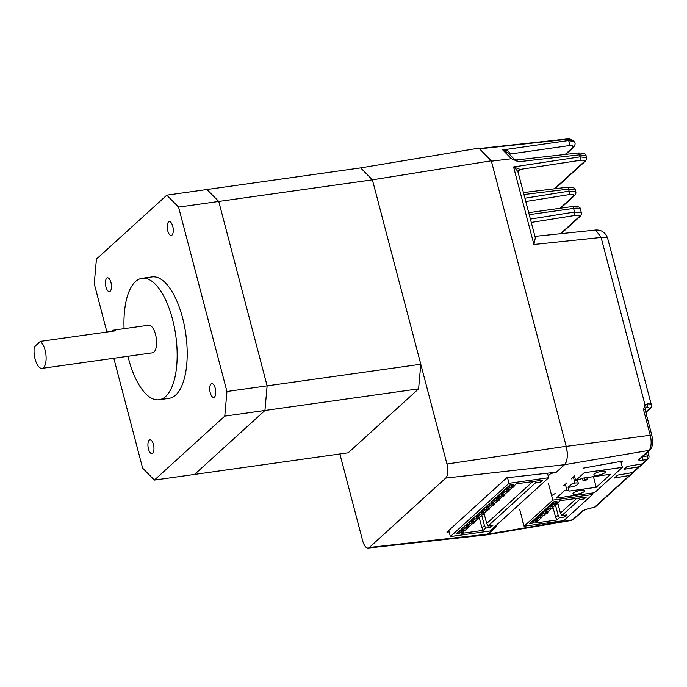 <?xml version="1.0" encoding="UTF-8"?>
<svg xmlns="http://www.w3.org/2000/svg" width="687" height="687" viewBox="0 0 687 687"><rect width="100%" height="100%" fill="white"/><g stroke="black" fill="none" stroke-linecap="round" stroke-linejoin="round"><path stroke-width="1.03" d="M420.788 364.239L267.123 385.854L218.749 201.454L372.406 179.831L420.788 364.239L418.606 388.859L348.223 452.802L194.567 474.425L264.942 410.474L267.123 385.854L218.749 201.454L206.976 189.509L360.632 167.894L372.406 179.831L360.632 167.894L478.83 148.143L491.291 160.784L372.406 179.831L446.962 464.008A11.147 4.629 82 0 1 445.717 478.083L369.357 547.462A11.147 4.629 82 0 1 368.112 548.063A11.147 4.629 82 0 1 362.624 540.635L339.893 453.978M491.291 160.784L566.191 446.292A14.582 6.054 82 0 1 564.568 464.695L556.29 472.209L506.731 477.791L446.919 532.142L449.152 531.893M494.7 526.757L496.478 526.56L486.731 534.829M368.112 548.063L486.585 534.855A14.582 6.054 -98 0 0 488.208 534.074L369.357 547.462M547.479 473.206L548.664 477.723L490.054 530.982L450.38 536.564L448.774 530.45M507.53 477.705L508.998 483.304L548.664 477.723M508.998 483.304L450.38 536.564M540.051 480.539L540.463 482.094L542.558 480.187L516.272 483.888L514.675 485.34L512.159 485.52L512.055 484.713M534.804 481.278L535.611 482.772L540.463 482.094M535.611 482.772L488.062 525.984L486.705 523.46L532.82 481.561M484.137 513.687L486.705 523.46M481.716 515.284L484.412 525.546L485.769 528.063L490.621 527.384L492.914 525.297L488.062 525.984M490.621 527.384L490.174 525.684M485.769 528.063L483.279 530.33L461.844 533.344L463.442 531.893L461.604 532.15L461.08 530.158M484.412 525.546L481.913 527.814L483.279 530.33M479.217 517.509L481.913 527.814M458.77 531.446L459.302 533.473L456.039 533.928L460.024 530.304L463.287 529.849L462.394 530.665L462.214 530.003M459.663 530.63L460.196 532.657L459.302 533.473M468.422 526.294L468.422 527.367L464.833 530.63L462.394 530.665M468.422 527.367L466.585 527.625L466.061 525.632M464.652 526.105L465.185 528.131L466.585 527.625M463.751 526.92L464.283 528.938L461.02 529.402L465.005 525.778L468.276 525.323L467.375 526.139L467.203 525.469M465.185 528.131L464.283 528.938M473.403 521.768L473.403 522.833L469.822 526.096L467.375 526.139M473.403 522.833L471.565 523.099L471.05 521.098M469.633 521.57L470.166 523.597L471.565 523.099M468.74 522.386L469.273 524.413L466.009 524.877L469.994 521.253L473.257 520.789L472.355 521.605L472.184 520.944M470.166 523.597L469.273 524.413M478.384 517.234L478.392 518.307L474.803 521.57L472.355 521.605M478.392 518.307L476.555 518.565L476.031 516.572M474.623 517.045L475.146 519.071L476.555 518.565M473.721 517.861L474.253 519.887L470.99 520.342L474.975 516.718L478.238 516.263L477.345 517.079L477.173 516.409M475.146 519.071L474.253 519.887M483.373 512.708L483.373 513.782L479.784 517.036L477.345 517.079M483.373 513.782L481.535 514.039L481.012 512.047M479.603 512.519L480.136 514.537L481.535 514.039M478.71 513.335L479.234 515.353L475.971 515.817L479.964 512.193L483.227 511.729L482.326 512.545L482.154 511.884M480.136 514.537L479.234 515.353M488.354 508.182L488.363 509.247L484.773 512.511L482.326 512.545M488.363 509.247L486.525 509.505L486.001 507.513M484.584 507.985L485.116 510.012L486.525 509.505M483.691 508.801L484.223 510.827L480.96 511.283L484.945 507.667L488.208 507.204L487.315 508.019L487.135 507.358M485.116 510.012L484.223 510.827M493.343 503.648L493.343 504.722L489.754 507.985L487.315 508.019M493.343 504.722L491.506 504.979L490.982 502.987M489.573 503.459L490.106 505.486L491.506 504.979M488.672 504.275L489.204 506.302L485.941 506.757L489.925 503.133L493.197 502.678L492.296 503.494L492.124 502.824M490.106 505.486L489.204 506.302M498.324 499.123L498.333 500.196L494.743 503.451L492.296 503.494M498.333 500.196L496.486 500.454L495.971 498.461M494.554 498.934L495.087 500.952L496.486 500.454M493.661 499.75L494.193 501.768L490.93 502.231L494.915 498.607L498.178 498.144L497.276 498.96L497.105 498.298M495.087 500.952L494.193 501.768M503.305 494.588L503.313 495.662L499.724 498.925L497.276 498.96M503.313 495.662L501.476 495.92L500.952 493.927M499.543 494.4L500.076 496.426L501.476 495.92M498.642 495.215L499.174 497.242L495.911 497.697L499.896 494.073L503.159 493.618L502.266 494.434L502.094 493.764M500.076 496.426L499.174 497.242M508.294 490.063L508.294 491.136L504.705 494.391L502.266 494.434M508.294 491.136L506.456 491.394L505.933 489.402M504.524 489.874L505.057 491.901L506.456 491.394M503.631 490.69L504.155 492.708L500.892 493.172L504.885 489.548L508.148 489.092L507.246 489.9L507.075 489.238M505.057 491.901L504.155 492.708M513.275 485.537L513.283 486.602L509.694 489.865L507.246 489.9M513.283 486.602L511.446 486.868L510.922 484.867M509.514 485.34L510.037 487.366L511.446 486.868M508.612 486.156L509.144 488.182L505.881 488.646L509.866 485.022L513.129 484.558L512.236 485.374M510.037 487.366L509.144 488.182M460.196 532.657L461.604 532.15M463.433 530.819L463.442 531.893M479.251 517.113L479.122 518.625L477.319 519.278M479.122 518.625L477.851 518.805M474.262 521.648L474.133 523.151L472.862 523.331M472.338 523.812L474.133 523.151M514.142 485.417L514.005 486.92L512.21 487.581M514.005 486.92L512.734 487.1M504.172 494.468L504.043 495.98L502.24 496.632M504.043 495.98L502.772 496.16M499.183 499.002L499.054 500.505L497.259 501.167M499.054 500.505L497.783 500.686M494.202 503.528L494.073 505.039L492.802 505.211M494.073 505.039L492.278 505.692M484.232 512.588L484.103 514.091L482.308 514.752M484.103 514.091L482.832 514.271M489.221 508.054L489.084 509.565L487.289 510.226M489.084 509.565L487.813 509.745M509.153 489.943L509.024 491.445L507.229 492.107M509.024 491.445L507.753 491.626M630.795 474.7A2.791 2.439 -132.3 0 1 629.455 475.464L614.461 477.98M632.598 472.579L629.447 475.438A2.791 2.439 47.7 0 0 630.572 474.906L633.517 472.218M568.08 487.409L570.588 487.057A5.573 1.383 -14.7 0 0 577.604 484.541L577.999 484.18A5.573 1.383 165.3 0 0 578.377 483.468A5.573 1.383 165.3 0 0 574.976 483.073L572.46 483.425L568.08 487.409M576.694 494.236A6.131 1.52 -14.7 0 1 572.958 493.798A6.131 1.52 -14.7 0 1 581.082 490.252A6.131 1.52 -14.7 0 1 584.817 490.69A6.131 1.52 -14.7 0 1 576.694 494.236M597.63 475.215A6.131 1.52 -14.7 0 1 593.886 474.777A6.131 1.52 -14.7 0 1 602.01 471.23A6.131 1.52 -14.7 0 1 605.754 471.668A6.131 1.52 -14.7 0 1 597.63 475.215M593.448 476.649L596.239 487.281L610.588 474.236L583.478 478.049L575.663 480.591L584.225 472.733L622.388 467.366L594.478 492.734L556.315 498.101L564.808 490.381L566.835 489.9L565.349 484.258M596.239 487.281L569.119 491.093L566.835 489.9M569.119 491.093L568.149 487.401M620.816 461.372L622.388 467.366M584.731 479.5L583.143 480.943L585.65 480.591L587.248 479.148L584.731 479.5L584.319 477.929M586.835 477.577L587.248 479.148M583.143 480.943L582.482 478.427M548.432 483.408L552.812 500.119L592.486 494.546L563.778 520.626L524.104 526.208L519.724 509.496M592.1 493.068L592.486 494.546M552.812 500.119L524.104 526.208M547.445 507.504L547.977 509.531L544.714 509.986L548.698 506.362L551.97 505.907L551.068 506.723L550.897 506.061M532.494 521.089L533.026 523.116L529.763 523.571L533.747 519.956L537.011 519.492L536.118 520.308L535.946 519.647M542.146 515.937L542.146 517.01L540.308 517.268L539.784 515.276M536.118 520.308L538.556 520.274L542.146 517.01M547.127 511.411L547.135 512.485L545.298 512.742L544.774 510.75M537.483 516.564L538.007 518.591L534.744 519.046L538.737 515.422L542 514.967L541.03 515.92L543.546 515.739L547.135 512.485M542.464 512.038L542.996 514.056L539.733 514.52L543.718 510.896L546.981 510.432L546.088 511.248L545.907 510.587M552.116 506.877L552.116 507.951L550.278 508.208L549.755 506.216M546.088 511.248L548.527 511.214L552.116 507.951M548.346 506.688L548.879 508.715L550.278 508.208M543.357 511.222L543.889 513.241L542.996 514.056M543.889 513.241L545.298 512.742M538.376 515.748L538.909 517.775L538.007 518.591M538.909 517.775L540.308 517.268M533.395 520.274L533.919 522.3L533.026 523.116M533.919 522.3L535.328 521.794L534.804 519.801M537.157 520.471L537.165 521.536L535.328 521.794M552.941 507.152L555.646 517.457L557.002 519.973L535.568 522.987L537.165 521.536M583.873 497.362L584.285 498.908L586.372 497.01L560.094 500.703L558.497 502.154L555.981 502.334L555.877 501.527M578.626 498.101L579.433 499.595L584.285 498.908M576.642 498.376L560.429 513.112L561.786 515.628L579.433 499.595M557.861 503.331L560.429 513.112M555.439 504.928L558.136 515.19L559.493 517.706L564.345 517.028L566.638 514.941L561.786 515.628M564.345 517.028L563.898 515.327M559.493 517.706L557.002 519.973M558.136 515.19L555.646 517.457M551.068 506.723L553.516 506.688L557.105 503.425L555.259 503.683L554.744 501.69M557.097 502.352L557.105 503.425M553.327 502.163L553.859 504.189L555.259 503.683M552.434 502.978L552.966 505.005L549.703 505.46L553.688 501.836L556.951 501.381L556.049 502.197M553.859 504.189L552.966 505.005M548.879 508.715L547.977 509.531M557.956 502.231L557.827 503.743L556.032 504.395M557.827 503.743L556.556 503.914M552.975 506.757L552.846 508.268L551.575 508.449M552.846 508.268L551.051 508.921M546.062 513.455L547.333 513.275L547.857 512.794L546.586 512.974M547.994 511.291L547.857 512.794M148.444 448.929A6.964 2.894 82 0 1 149.964 439.766A6.964 2.894 82 0 1 153.433 444.403A6.964 2.894 82 0 1 151.913 453.566A6.964 2.894 82 0 1 148.444 448.929M105.961 286.986A6.964 2.894 82 0 1 107.481 277.823A6.964 2.894 82 0 1 110.95 282.46A6.964 2.894 82 0 1 109.422 291.623A6.964 2.894 82 0 1 105.961 286.986M167.765 230.832A6.964 2.894 82 0 1 169.285 221.669A6.964 2.894 82 0 1 172.755 226.306A6.964 2.894 82 0 1 171.226 235.469A6.964 2.894 82 0 1 167.765 230.832M418.606 388.859L264.942 410.474L267.123 385.854L226.95 391.504L178.577 207.105L218.749 201.454L206.976 189.509L166.804 195.16L96.429 259.102L94.248 283.731L106.914 332.036M113.802 358.27L142.621 468.13L154.395 480.076L224.769 416.124L226.95 391.504M224.769 416.124L264.942 410.474L194.567 474.425L154.395 480.076M178.577 207.105L166.804 195.16M111.534 331.392A13.938 5.788 82 0 1 113.467 330.172A13.938 5.788 82 0 1 115.656 330.808L40.327 341.405L34.35 346.841A13.938 5.788 82 0 0 35.097 359.095A13.938 5.788 82 0 0 42.019 368.369L152.497 352.826A13.938 5.788 82 0 0 155.537 334.5A13.938 5.788 82 0 0 148.615 325.226L113.467 330.172M40.327 341.405A13.938 5.788 82 0 1 45.067 350.044A13.938 5.788 82 0 1 42.019 368.369M124.072 328.687A61.315 25.453 82 0 1 142.011 278.312A61.315 25.453 82 0 1 172.489 319.103A61.315 25.453 82 0 1 159.101 399.748A61.315 25.453 82 0 1 128.624 358.957A61.315 25.453 82 0 1 127.954 356.278M142.011 278.312L152.059 276.904A61.315 25.453 82 0 1 182.527 317.686A61.315 25.453 82 0 1 169.139 398.331L159.101 399.748M215.237 388.241A6.964 2.894 82 0 1 213.717 397.404A6.964 2.894 82 0 1 210.248 392.766A6.964 2.894 82 0 1 211.776 383.604A6.964 2.894 82 0 1 215.237 388.241M494.958 526.517L496.881 526.199L488.208 534.074L572.529 519.819L582.301 510.939L589.274 508.286L594.264 507.444L588.991 508.432A2.791 1.176 -99.6 0 0 589.274 508.286M550.751 472.836L550.905 473.42L548.183 475.893M646.579 453.016L647.343 455.928L647.094 459.431L642.113 460.281C639.228 460.676 638.223 460.35 639.116 459.311A2.791 2.439 47.7 0 0 640.241 458.77L650.014 449.891A2.791 2.439 -132.3 0 1 648.889 450.432A12.023 4.989 -98 0 0 650.228 435.257L643.521 409.658A2.791 0.687 -14.7 0 1 645.153 409.864L645.582 407.829L646.596 407.434C649.224 407.468 649.962 408.087 648.794 409.289L645.728 412.08A2.791 2.439 -132.3 0 0 646.905 411.539L649.988 408.739C651.044 407.898 651.499 406.618 651.362 404.909A11.147 2.757 -14.7 0 0 647.686 403.853A2.791 1.906 89.1 0 1 646.596 407.434L645.084 408.808M642.113 460.281A2.791 1.176 -99.6 0 0 642.371 456.829M643.521 409.658L644.981 404.669A2.791 1.4 51.6 0 1 645.686 407.743M533.911 244.469L513.575 166.941C516.22 169.234 517.758 171.132 518.178 172.635L535.328 237.822L533.911 244.469L601.116 237.462A11.147 2.757 165.3 0 1 607.652 238.286C605.479 232.498 601.503 229.75 595.706 230.033L601.116 237.462L644.981 404.669L647.686 403.853M642.216 463.871A2.791 2.439 47.7 0 0 643.333 463.33L648.219 458.899A2.791 2.439 -132.3 0 1 647.094 459.431L642.216 463.871L627.188 466.413L624.002 469.315L639.022 466.774L632.641 472.57A2.791 2.439 47.7 0 0 633.766 472.029L640.147 466.233A2.791 2.439 -132.3 0 1 639.022 466.774M640.361 466.009A2.791 2.439 -132.3 0 1 640.147 466.233A2.791 2.439 47.7 0 1 639.013 466.748L624.036 469.281M560.506 233.7L578.806 217.075A2.791 2.439 47.7 0 0 579.948 216.534C581.073 215.529 581.528 214.25 581.331 212.721L574.564 212.043A2.791 1.168 80.9 0 1 574.298 215.555L531.283 222.425M523.975 194.533L568.544 189.097L575.371 190.016L575.843 191.819L569.085 191.149A2.791 1.168 80.9 0 1 568.819 194.661L525.804 201.523M554.392 188.805L583.95 161.943A2.791 2.439 47.7 0 0 585.092 161.402C586.217 160.38 586.681 159.101 586.475 157.581L579.974 156.868L513.575 166.941L520.145 169.414A2.791 2.679 13.4 0 0 518.161 171.372A2.791 2.679 13.4 0 0 518.161 171.381A2.791 2.679 13.4 0 0 518.101 172.214M516.83 160.054C515.851 159.856 516.409 160.432 518.487 161.763L511.429 158.757L502.729 149.929L507.985 152.892L514.177 159.178L516.461 159.977L578.059 152.978A2.791 1.211 83.5 0 1 579.433 154.833L586.002 155.777L586.475 157.581M515.113 160.157L513.962 159.083M509.677 154.618L510.587 153.622L507.745 150.908L502.729 149.929L568.364 140.552A2.791 1.297 81.9 0 1 569.214 142.123A2.791 1.297 81.9 0 1 568.81 145.653C572.889 145.258 573.903 146.159 571.833 148.375A2.791 2.439 -132.3 0 0 572.975 147.825L572.975 147.825C575.423 145.094 575.749 142.982 573.971 141.496L573.98 141.513M479.526 148.856L567.127 139.289L568.364 140.552L573.971 141.496L572.881 140.388L567.127 139.289A2.791 1.168 -96.2 0 0 566.535 139.014L479.225 148.547M568.81 145.653L510.355 154.008A2.791 2.439 47.7 0 0 509.436 154.369M510.587 153.622A2.791 2.121 24.3 0 0 509.342 154.274M511.429 158.757L491.394 161.179M566.577 139.006A2.791 1.202 84 0 1 566.629 139.006A2.791 1.202 84 0 1 567.23 139.272M551.635 495.619L555.122 493.549M563.615 485.838L566.887 482.867M571.275 478.882L574.547 475.911M583.031 468.191L622.997 461.003L621.16 462.677M523.005 522L522.506 522.086L522.927 521.699M593.98 507.59L595.389 506.903A2.791 2.439 47.7 0 1 594.264 507.444L629.455 475.464L614.427 478.006L617.622 475.112L632.641 472.57M566.182 446.404C568.046 454.931 567.505 461.029 564.568 464.695L555.895 472.579L550.905 473.42M566.191 446.292L446.962 464.008M639.116 459.311L648.889 450.432L564.568 464.695L445.717 478.083M573.37 476.967L574.976 483.073M541.098 515.782L540.927 515.113M566.225 446.395L650.228 435.257A2.791 0.687 -14.7 0 1 651.869 435.464L645.153 409.864M648.794 409.289A2.791 2.439 47.7 0 0 649.988 408.739M642.465 456.752L647.343 455.928A2.791 0.687 -14.7 0 1 649.043 456.125L647.91 451.806M578.806 217.075C580.146 215.512 578.643 215.005 574.298 215.555M579.948 216.534L561.124 233.64M529.248 214.653L573.611 208.41L574.564 212.043L530.416 219.093M528.732 212.669L572.228 206.555A2.791 1.159 82 0 1 573.611 208.41A11.147 2.757 -14.7 0 1 580.403 209.2L581.331 212.712M523.46 192.575L567.213 187.242A2.791 1.142 83 0 1 568.544 189.097L569.085 191.149L524.928 198.2M560.017 208.273L573.319 196.181C574.658 194.619 573.156 194.112 568.819 194.661M573.319 196.181A2.791 2.439 47.7 0 0 574.469 195.64L574.469 195.64C575.586 194.627 576.049 193.356 575.843 191.819M583.95 161.943C585.281 160.406 583.847 159.891 579.639 160.389L520.145 169.414L519.587 170.196A2.791 2.439 47.7 0 0 518.462 170.72L518.161 172.377M519.587 170.196L518.135 171.518M585.092 161.402L555.019 188.727M518.487 161.763L579.433 154.833L579.974 156.868A2.791 1.228 81.4 0 1 579.639 160.389M565.152 154.446L571.833 148.375M571.309 520.445A12.023 4.989 -98 0 0 572.529 519.819A2.791 2.439 -132.3 0 0 573.654 519.278L571.309 520.445L486.843 534.812M582.301 510.939A2.791 2.439 47.7 0 0 583.418 510.398L588.991 508.432M642.173 463.88L639.013 466.748M462.317 530.802L462.111 530.012M467.297 526.276L467.091 525.486M472.287 521.751L472.081 520.961M477.267 517.217L477.061 516.426M482.257 512.691L482.042 511.901M487.238 508.157L487.031 507.367M492.218 503.631L492.012 502.841M497.208 499.106L497.002 498.315M502.188 494.571L501.982 493.781M507.178 490.046L506.972 489.256M512.159 485.52L511.952 484.721M575.663 480.591L574.452 475.988M577.544 480.325L578.377 483.468M546.01 511.394L545.804 510.604M541.03 515.92L540.815 515.13M536.04 520.454L535.834 519.655M555.981 502.334L555.774 501.544M550.991 506.86L550.785 506.07M650.014 449.891C652.641 447.082 653.26 442.273 651.869 435.464M645.909 412.758L646.905 411.539M648.219 458.899C648.657 458.933 648.932 458.014 649.043 456.125M572.228 206.555C577.904 206.186 580.635 207.062 580.403 209.2M567.213 187.242C573.018 187.147 575.74 188.075 575.371 190.016M560.661 208.178L574.469 195.64M595.706 230.033L534.95 236.371M565.779 154.369L572.975 147.825M566.629 139.006C568.269 138.465 570.356 138.929 572.881 140.388M578.059 152.978C583.667 152.926 586.312 153.854 586.002 155.777M573.654 519.278L583.418 510.398M630.572 474.932L595.389 506.903M607.652 238.286L651.362 404.909M643.092 463.527L640.138 466.207"/></g></svg>
